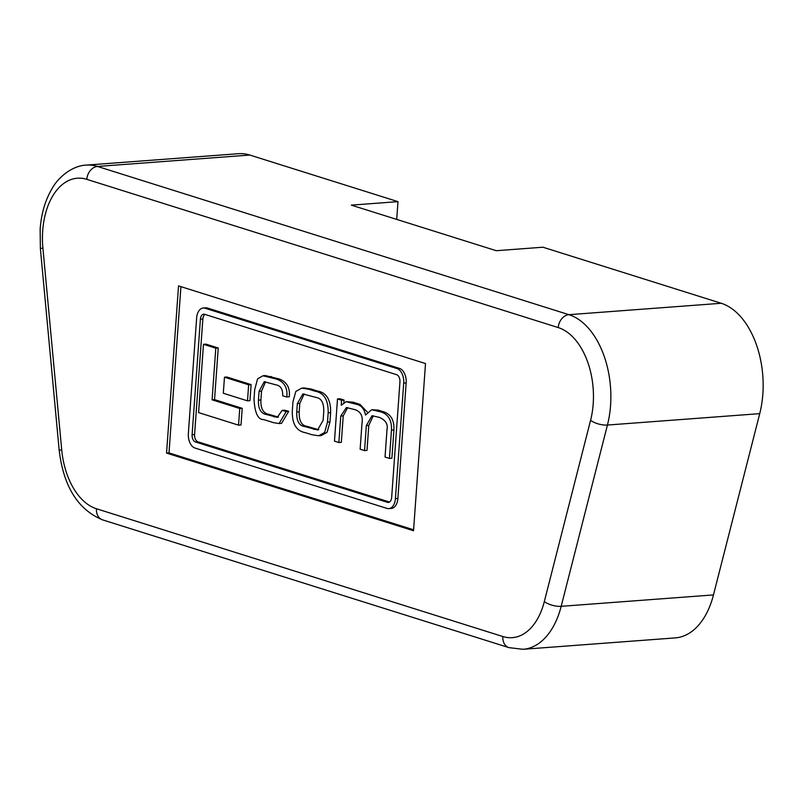 <?xml version="1.0" encoding="UTF-8"?>
<svg xmlns="http://www.w3.org/2000/svg" width="803" height="803" viewBox="0 0 803 803"><rect width="100%" height="100%" fill="white"/><g stroke="black" fill="none" stroke-linecap="round" stroke-linejoin="round"><path stroke-width="1.2" d="M759.728 413.645A77.56 47.156 -94.3 0 0 762.85 394.072A77.56 47.156 -94.3 0 0 721.235 303.273L542.928 247.214L496.264 250.707L351.312 205.136L397.977 201.643L249.793 155.049A77.56 47.156 -94.3 0 0 238.561 153.704L86.272 165.107A77.56 47.156 85.7 0 1 97.504 166.452L568.946 314.686A77.56 47.156 85.7 0 1 610.561 405.475A77.56 47.156 85.7 0 1 607.439 425.048L561.177 606.325A77.56 47.156 85.7 0 1 523.024 649.296L675.313 637.893A77.56 47.156 -94.3 0 0 713.465 594.923L759.728 413.645L607.439 425.048A12.406 4.768 14.3 0 1 590.586 420.29A65.153 39.608 -94.3 0 0 558.246 327.574L86.814 179.35A65.153 39.608 -94.3 0 0 42.7 230.752A65.153 39.608 -94.3 0 0 42.9 248.087L61.711 449.821A65.153 39.608 -94.3 0 0 96.47 508.761L502.839 636.528A65.153 39.608 -94.3 0 0 544.324 601.567L590.586 420.29M343.875 402.373L344.045 400.055L339.95 398.77L337.491 398.95L334.47 441.148L338.876 442.533L341.325 442.343L343.232 415.874L347.669 407.603M367.252 412.019L360.075 404.421L352.959 402.183L346.163 401.661L341.365 405.194M338.876 442.533L340.773 416.054L346.374 407.573L354.183 409.44C360.587 411.186 363.177 415.924 361.972 423.653L360.135 449.218L364.542 450.603L366.329 425.62L371.99 415.733L379.337 417.349C385.581 420.089 388.14 424.165 387.006 429.575L385.038 457.048L389.445 458.433L391.894 458.242L393.922 429.956C394.343 420.21 390.88 414.157 383.543 411.798L378.213 410.122L371.709 409.731L365.516 415.041C364.381 409.369 361.751 405.886 357.616 404.602L346.163 401.661M364.542 450.603L367.001 450.413L368.788 425.429L373.295 415.743M218.245 348L205.939 344.126L203.48 344.306L198.592 412.591L238.551 425.158L241.01 424.968L242.205 408.325L214.542 399.623L218.245 348L215.786 348.181L203.48 344.306M204.986 314.415A6.203 3.774 -94.3 0 0 202.858 319.012L194.577 434.523A6.203 3.774 -94.3 0 0 197.909 441.78L389.535 502.036M251.108 384.617L226.918 377.008L224.469 377.199L223.314 393.249L247.495 400.848L249.954 400.667L251.108 384.617L248.649 384.798L224.469 377.199M318.701 435.768L321.16 435.587L327.092 432.275L329.963 421.936L330.625 412.672C330.886 399.814 326.48 392.587 317.406 391.001L311.102 389.023L304.227 387.949L301.767 388.14L295.835 391.442L292.965 401.791L292.302 411.056C292.031 423.914 296.448 431.131 305.521 432.717L311.825 434.704L318.701 435.768L324.643 432.456L327.504 422.117L328.166 412.852C328.437 399.994 324.031 392.767 314.947 391.181L308.643 389.204L301.767 388.14M278.43 417.138L268.995 414.358C263.294 413.445 260.604 408.647 260.905 399.974L261.537 391.121L265.572 381.766M288.699 411.337L284.583 410.213L282.134 410.393L277.276 417.359L266.536 414.539C260.834 413.625 258.144 408.827 258.446 400.155L259.088 391.302L264.247 381.716L276.051 384.878C280.719 385.711 282.937 389.375 282.706 395.849L286.812 396.983L289.271 396.792C290.224 387.648 286.751 381.676 278.872 378.886L265.422 375.583L262.962 375.774L257.562 378.926L254.692 389.666L254.019 399.101C254.742 412.963 257.994 419.798 263.765 419.588L273.703 422.719L279.103 423.542L286.239 411.517L288.699 411.337L281.562 423.362L279.103 423.542M180.926 286.651L169.001 452.902L413.595 529.799M388.823 508.63L391.282 508.45A12.406 7.548 -94.3 0 0 397.886 498.442L406.167 382.931A12.406 7.548 -94.3 0 0 399.503 368.406L207.495 308.031A12.406 7.548 -94.3 0 0 205.698 307.82L203.239 308.001A12.406 7.548 -94.3 0 0 196.635 318.008L188.354 433.52A12.406 7.548 -94.3 0 0 195.009 448.044L387.026 508.419A12.406 7.548 -94.3 0 0 388.823 508.63A12.406 7.548 -94.3 0 0 395.427 498.623L403.708 383.111A12.406 7.548 -94.3 0 0 397.053 368.587L205.036 308.222A12.406 7.548 -94.3 0 0 203.239 308.001M396.712 219.41L397.977 201.643M166.552 453.083L413.525 530.743L425.51 363.548L178.537 285.898L166.552 453.083L169.001 452.902M204.604 314.294A6.203 3.774 -94.3 0 0 203.701 314.194A6.203 3.774 -94.3 0 0 200.399 319.192L192.118 434.704A6.203 3.774 -94.3 0 0 195.45 441.971L387.458 502.337A6.203 3.774 -94.3 0 0 388.361 502.447A6.203 3.774 -94.3 0 0 391.663 497.448L399.944 381.927A6.203 3.774 -94.3 0 0 396.612 374.67L204.604 314.294M238.551 425.158L239.746 408.506L242.205 408.325M239.746 408.506L212.092 399.814L214.542 399.623M212.092 399.814L215.786 348.181M247.495 400.848L248.649 384.798M315.86 397.395L302.861 393.932L297.341 403.588L296.739 412.019C296.448 420.973 299.067 425.801 304.608 426.513L317.607 429.966L323.127 420.32L323.729 411.879C324.021 402.935 321.401 398.107 315.86 397.395M304.176 393.962L299.8 403.407L299.198 411.839C298.907 420.792 301.526 425.62 307.067 426.333L318.751 429.756M389.445 458.433L391.473 430.137C391.884 420.401 388.431 414.348 381.084 411.979L371.709 409.731M341.235 405.204L341.586 400.235L344.045 400.055M341.586 400.235L337.491 398.95M286.812 396.983C287.765 387.829 284.302 381.857 276.413 379.066L262.962 375.774M286.239 411.517L282.134 410.393M86.272 165.107C71.628 165.649 57.746 178.206 52.406 188.032C45.41 199.596 41.324 213.297 40.15 229.136L40.371 248.508L42.9 248.087M713.465 594.923L561.177 606.325A12.406 4.768 14.3 0 1 544.324 601.567M249.793 155.049L97.504 166.452A12.406 9.576 107.5 0 0 86.814 179.35M721.235 303.273L568.946 314.686A12.406 9.576 107.5 0 0 558.246 327.574M397.053 368.587L399.503 368.406M403.708 383.111L406.167 382.931M205.036 308.222L207.495 308.031M395.427 498.623L397.886 498.442M200.399 319.192L202.858 319.012M192.118 434.704L194.577 434.523M195.45 441.971L197.909 441.78M387.458 502.337L389.234 502.206M96.47 508.761A12.406 9.576 107.5 0 0 102.573 519.862C77.971 509.664 63.507 486.457 59.181 450.242L61.711 449.821M502.839 636.528A12.406 9.576 107.5 0 0 508.941 647.63L102.573 519.862M308.643 389.204L311.102 389.023M327.504 422.117L329.963 421.936M328.166 412.852L330.625 412.672M314.947 391.181L317.406 391.001M297.341 403.588L299.8 403.407M296.739 412.019L299.198 411.839M304.608 426.513L307.067 426.333M313.571 429.334L316.031 429.143M340.773 416.054L343.232 415.874M366.329 425.62L368.788 425.429M391.473 430.137L393.922 429.956M381.084 411.979L383.543 411.798M375.754 410.303L378.213 410.122M357.616 404.602L360.075 404.421M350.499 402.363L352.959 402.183M273.964 416.877L276.423 416.697M266.536 414.539L268.995 414.358M258.446 400.155L260.905 399.974M259.088 391.302L261.537 391.121M276.413 379.066L278.872 378.886M269.035 376.748L271.494 376.567M59.181 450.242L40.371 248.508M508.941 647.63L523.024 649.296"/></g></svg>
